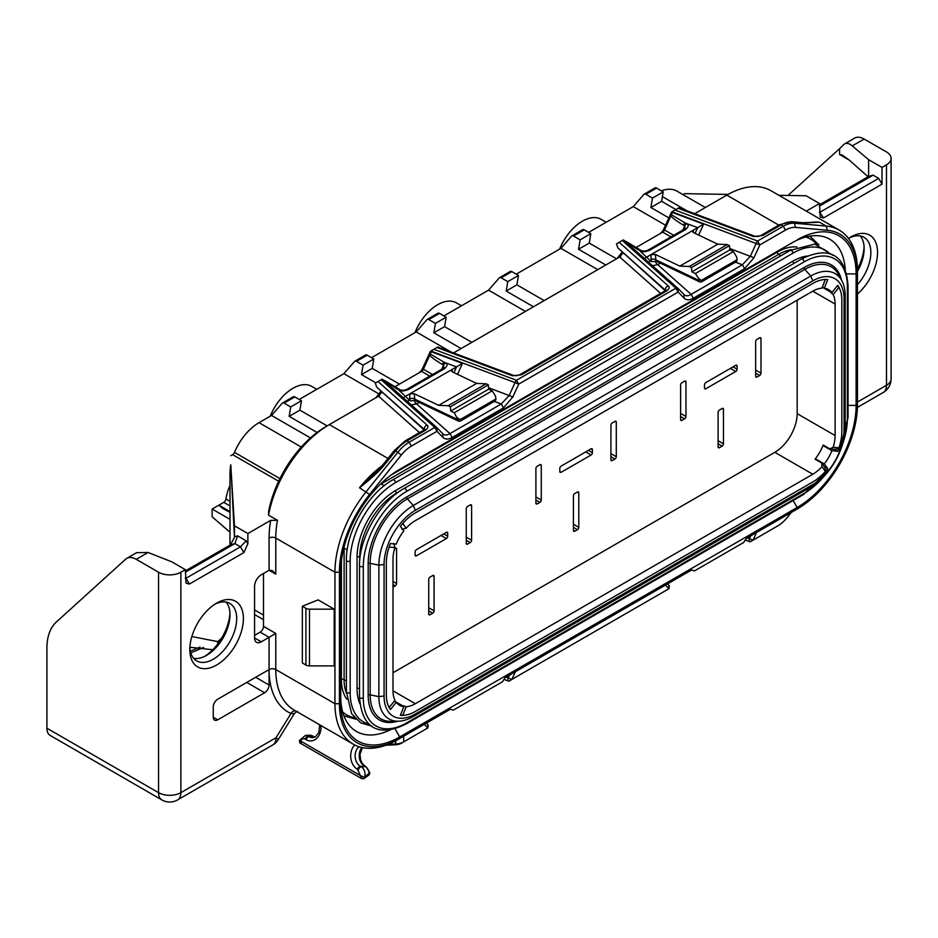 <?xml version="1.0" encoding="UTF-8"?>
<svg xmlns="http://www.w3.org/2000/svg" width="938" height="938" viewBox="0 0 938 938"><rect width="100%" height="100%" fill="white"/><g stroke="black" fill="none" stroke-linecap="round" stroke-linejoin="round"><path stroke-width="1.41" d="M659.391 234.054A7.891 4.561 120 0 0 663.916 228.755L671.514 212.105L678.139 208.283L753.519 236.54L762.641 235.555L781.026 224.932A31.575 18.232 -60 0 1 792.2 221.943L803.491 222.951L819.484 222.2A88.418 51.051 120 0 0 807.981 222.869M617.087 258.489L622.023 252.228M418.242 373.289A7.891 4.561 120 0 0 422.757 367.989L430.354 351.34L436.979 347.506L512.359 375.775L521.481 374.79L666.449 291.097C669.357 288.798 669.931 287.04 668.149 285.832L619.197 242.309L622.304 240.515L675.923 288.201A3.154 2.157 -48.4 0 1 678.022 288.412A3.154 2.157 -48.4 0 1 678.092 288.482L684.201 294.778M375.939 397.712L380.875 391.463M268.655 511.222A83.681 48.319 -60 0 1 326.014 426.532L329.367 424.597A88.418 51.051 120 0 0 268.549 515.15L268.655 511.222M254.561 635.378L260.143 632.153A4.737 2.732 120 0 0 263.496 626.361L263.496 573.505M275.772 574.138L275.772 538.049A4.737 2.732 0 0 0 269.077 538.049L269.077 570.281L275.772 574.138L272.419 570.609L269.077 570.281L261.256 574.783A9.474 5.464 120 0 0 254.561 586.391L254.561 637.957A9.474 5.464 120 0 0 256.52 642.295A9.474 5.464 120 0 0 261.256 641.827L275.772 633.443L275.772 669.544A4.737 2.732 0 0 0 269.077 669.544L269.077 637.312L260.143 632.153M269.077 538.049A93.155 53.783 -60 0 1 270.695 520.356L247.867 533.534L247.867 543.735L243.845 552.611L189.359 584.069L186.076 583.202L185.337 569.636L180.87 572.215A15.794 9.11 0 0 1 158.545 572.215L136.221 559.318A18.948 10.939 -120 0 0 126.747 558.38A18.948 10.939 -120 0 0 125.645 559.189L56.315 622.035A63.151 36.465 -120 0 0 46.9 648.275L46.9 728.205L158.545 792.657A15.794 9.11 0 0 0 180.87 792.657L180.87 572.215M217.722 719.821L213.254 717.242A6.32 3.646 -60 0 0 214.556 720.138A6.32 3.646 -60 0 0 217.722 719.821L264.61 692.748A6.32 3.646 -60 0 0 269.077 685.01L269.077 671.092L267.729 670.318L269.077 670.963A93.155 53.783 -60 0 1 269.077 669.544M213.254 717.242L213.254 706.924A6.32 3.646 -60 0 1 217.722 699.197L267.74 670.318L269.077 671.092A93.155 53.783 -60 0 0 290.991 713.537L276.03 737.725L180.87 792.657A15.794 9.11 -120 0 1 177.61 799.891A15.794 15.794 0 0 1 161.817 799.891A15.794 9.11 -60 0 1 158.545 792.657L158.545 572.215M189.804 649.565A37.895 21.879 -60 0 1 216.608 603.146A37.895 21.879 -60 0 1 243.399 618.623A37.895 21.879 -60 0 1 216.608 665.03A37.895 21.879 -60 0 1 189.804 649.565L189.804 649.565M214.872 604.213A33.158 19.147 -60 0 1 229.833 603.439A33.158 19.147 -60 0 1 236.693 618.623A33.158 19.147 -60 0 1 222.224 651.992A33.158 19.147 -60 0 1 196.675 660.868A33.158 19.147 -60 0 1 189.863 647.537M193.662 658.347A33.158 19.147 120 0 0 206.548 655.357A33.158 19.147 120 0 0 229.998 614.753L229.998 614.753A33.158 19.147 120 0 0 226.14 602.102M204.93 656.237A37.895 21.879 120 0 0 229.939 612.913M185.337 570.925L230.443 544.884L234.453 537.439L234.465 525.796L247.867 533.534M230.947 467.968C230.865 466.292 230.818 466.397 230.818 468.285C230.818 466.397 230.865 466.292 230.947 467.968L234.453 537.439M161.817 799.891L50.171 735.427A15.794 9.11 -60 0 1 46.9 728.205M200.04 647.044L190.367 651.242M190.813 652.954L203.569 647.419M229.998 545.142L229.998 472.94A41.049 23.696 -60 0 1 230.783 464.756L234.465 525.796M683.028 194.635L684.728 193.65L728.099 194.412M661.36 190.86A41.049 23.696 -60 0 1 677.013 191.164L705.353 207.521M588.607 232.389L633.267 206.606L643.984 194.342A3.154 1.817 -120 0 1 644.265 194.119A3.154 1.817 -120 0 1 645.836 194.272L652.461 198.094L663.189 191.903L661.607 201.307L675.911 209.573M516.263 274.154L560.912 248.371L571.641 236.106A3.154 1.817 -120 0 1 571.922 235.884A3.154 1.817 -120 0 1 573.493 236.036L580.118 239.858L590.834 233.679L589.263 243.083L616.512 258.818M443.909 315.918L488.569 290.135L499.297 277.883A3.154 1.817 -120 0 1 499.567 277.648A3.154 1.817 -120 0 1 501.15 277.812L507.775 281.635L518.491 275.444L516.92 284.847L544.169 300.582M371.565 357.695L416.226 331.911L426.954 319.647A3.154 1.817 -120 0 1 427.224 319.424A3.154 1.817 -120 0 1 428.807 319.577L435.431 323.399L446.148 317.208L444.565 326.612L471.826 342.347M299.222 399.459L343.883 373.676L354.599 361.411A3.154 1.817 -120 0 1 354.881 361.189A3.154 1.817 -120 0 1 356.452 361.341L363.076 365.175L373.793 358.984L372.222 368.388L399.482 384.123M230.783 455.727L232.636 454.66A3.154 1.817 120 0 0 234.512 452.386A41.049 23.696 -60 0 1 259.029 422.663L271.528 415.452L282.256 403.188A3.154 1.817 -120 0 1 282.526 402.953A3.154 1.817 -120 0 1 284.108 403.117L290.733 406.94L301.45 400.749L299.879 410.152L327.174 425.911M812.789 474.241L415.335 703.711A31.575 18.232 -60 0 1 406.154 706.724L402.789 715.389A41.049 23.696 120 0 0 415.335 711.438L812.789 481.968A41.049 23.696 120 0 0 825.323 471.451L821.969 466.667A31.575 18.232 -60 0 1 812.789 474.241L774.835 452.315L392.999 672.769M797.159 300.195L797.159 413.646A31.575 18.232 120 0 1 774.835 452.315M394.675 548.554L395.238 548.238A1.899 1.09 -60 0 1 396.176 548.132A1.899 1.09 -60 0 1 396.575 549L396.575 583.553A1.899 1.09 -60 0 1 395.238 585.875L392.999 587.165M447.707 533.147L447.707 536.243A1.899 1.09 -60 0 1 446.371 538.564L416.449 555.835A1.899 1.09 -60 0 1 415.499 555.929A1.899 1.09 -60 0 1 415.112 555.062L415.112 551.966A1.899 1.09 -60 0 1 416.449 549.645L446.371 532.374A1.899 1.09 -60 0 1 447.32 532.28A1.899 1.09 -60 0 1 447.707 533.147L446.371 532.374M467.581 506.461L470.255 504.914A1.899 1.09 -60 0 1 471.204 504.82A1.899 1.09 -60 0 1 471.603 505.688L471.603 540.241A1.899 1.09 -60 0 1 470.255 542.563L467.581 544.11A1.899 1.09 -60 0 1 466.632 544.204A1.899 1.09 -60 0 1 466.245 543.337L466.245 508.783A1.899 1.09 -60 0 1 467.581 506.461M430.073 577.105L432.746 575.557A1.899 1.09 -60 0 1 433.696 575.463A1.899 1.09 -60 0 1 434.083 576.331L434.083 610.884A1.899 1.09 -60 0 1 432.746 613.206L430.073 614.753A1.899 1.09 -60 0 1 429.123 614.847A1.899 1.09 -60 0 1 428.725 613.98L428.725 579.426A1.899 1.09 -60 0 1 430.073 577.105M539.925 502.334L537.251 503.882A1.899 1.09 -60 0 1 536.302 503.976A1.899 1.09 -60 0 1 535.903 503.108L535.903 468.566A1.899 1.09 -60 0 1 537.251 466.245L539.925 464.697A1.899 1.09 -60 0 1 540.874 464.603A1.899 1.09 -60 0 1 541.273 465.471L541.273 500.013A1.899 1.09 -60 0 1 539.925 502.334L535.903 500.013M592.406 449.607L592.406 452.702A1.899 1.09 -60 0 1 591.057 455.024L561.135 472.295A1.899 1.09 -60 0 1 560.197 472.389A1.899 1.09 -60 0 1 559.798 471.533L559.798 468.437A1.899 1.09 -60 0 1 561.135 466.116L591.057 448.833A1.899 1.09 -60 0 1 592.007 448.739A1.899 1.09 -60 0 1 592.406 449.607L591.057 448.833M574.76 493.576L577.445 492.028A1.899 1.09 -60 0 1 578.383 491.934A1.899 1.09 -60 0 1 578.781 492.802L578.781 527.344A1.899 1.09 -60 0 1 577.445 529.665L574.76 531.213A1.899 1.09 -60 0 1 573.81 531.307A1.899 1.09 -60 0 1 573.423 530.439L573.423 495.897A1.899 1.09 -60 0 1 574.76 493.576M612.28 422.921L614.953 421.373A1.899 1.09 -60 0 1 615.903 421.279A1.899 1.09 -60 0 1 616.289 422.147L616.289 456.7A1.899 1.09 -60 0 1 614.953 459.022L612.28 460.57A1.899 1.09 -60 0 1 611.33 460.664A1.899 1.09 -60 0 1 610.931 459.796L610.931 425.242A1.899 1.09 -60 0 1 612.28 422.921M684.623 418.805L681.938 420.353A1.899 1.09 -60 0 1 680.988 420.447A1.899 1.09 -60 0 1 680.601 419.579L680.601 385.026A1.899 1.09 -60 0 1 681.938 382.704L684.623 381.156A1.899 1.09 -60 0 1 685.572 381.063A1.899 1.09 -60 0 1 685.959 381.93L685.959 416.484A1.899 1.09 -60 0 1 684.623 418.805L680.601 416.484M737.092 366.078L737.092 369.173A1.899 1.09 -60 0 1 735.755 371.483L705.833 388.766A1.899 1.09 -60 0 1 704.884 388.86A1.899 1.09 -60 0 1 704.497 387.992L704.497 384.897A1.899 1.09 -60 0 1 705.833 382.575L735.755 365.304A1.899 1.09 -60 0 1 736.705 365.21A1.899 1.09 -60 0 1 737.092 366.078L735.755 365.304M756.966 339.392L759.651 337.844A1.899 1.09 -60 0 1 760.589 337.75A1.899 1.09 -60 0 1 760.988 338.618L760.988 373.16A1.899 1.09 -60 0 1 759.651 375.481L756.966 377.029A1.899 1.09 -60 0 1 756.016 377.123A1.899 1.09 -60 0 1 755.629 376.255L755.629 341.713A1.899 1.09 -60 0 1 756.966 339.392M719.458 410.035L722.131 408.487A1.899 1.09 -60 0 1 723.081 408.393A1.899 1.09 -60 0 1 723.468 409.261L723.468 443.815A1.899 1.09 -60 0 1 722.131 446.136L719.458 447.684A1.899 1.09 -60 0 1 718.508 447.778A1.899 1.09 -60 0 1 718.109 446.91L718.109 412.357A1.899 1.09 -60 0 1 719.458 410.035M229.998 532.245L212.14 516.779L212.14 509.041L223.76 502.334A3.154 1.817 120 0 0 225.952 498.993A37.579 21.691 -60 0 1 229.998 485.415M559.623 249.121A37.579 21.691 -60 0 1 601.141 219.34L606.171 222.247M414.924 332.662A37.579 21.691 -60 0 1 456.454 302.868L461.484 305.776M270.238 416.202A37.579 21.691 -60 0 1 311.756 386.409L316.786 389.317M212.14 509.041L229.998 519.359M229.998 511.62L218.835 505.172L223.138 508.724L229.998 512.347M230.971 468.379L230.783 464.756M268.549 515.15L277.484 520.297L270.695 520.356M778.915 195.303L806.094 195.772L819.484 203.511L806.305 211.12M387.969 458.436L329.367 424.597L326.014 426.532M381.543 392.94L381.274 391.978L379.374 395.719L329.367 424.597M424.117 429.909L376.724 387.16L375.329 383.103L381.145 379.749L434.775 427.423A3.154 2.157 -48.4 0 1 436.874 427.646A3.154 2.157 -48.4 0 1 436.944 427.716L443.041 434.013M382.212 379.128L381.145 379.749M385.284 380.969L384.381 380.488L385.284 380.969M382.821 379.62L397.372 389.27A3.154 1.817 -60 0 1 398.943 389.118A3.154 1.817 -60 0 1 399.178 389.305M394.898 386.761L421.572 371.366A3.154 1.817 120 0 0 423.378 369.244L429.745 355.303C431.855 357.671 436.041 360.708 442.314 364.401L443.592 365.14L443.873 367.696L442.806 368.611L407.033 389.258C404.548 390.372 402.273 390.571 400.233 389.856L385.002 380.758M442.865 437.366C445.187 439.559 448.305 439.594 452.222 437.46L503.483 407.866L512.84 396.973L518.702 384.134L678.162 292.07L684.025 298.132L683.954 294.555C685.737 296.244 688.129 296.185 691.142 294.368L742.404 264.774L750.353 256.226L756.216 243.388A3.154 1.407 -69.4 0 1 757.623 241.031L783.265 226.222A31.575 18.232 -60 0 1 794.427 223.232L826.19 226.07A88.418 51.051 -60 0 1 839.135 230.068A88.418 51.051 -60 0 1 857.449 270.543L857.449 404.618A85.264 49.222 -60 0 1 797.159 509.041L746.355 538.377L743.564 542.563L694.448 570.925L691.658 569.952L505.207 677.599L502.416 681.797L453.289 710.148L450.498 709.187L399.705 738.511A85.264 49.222 -60 0 1 339.415 703.711L339.415 572.215A85.264 49.222 -60 0 1 369.56 494.514L401.312 455.012A28.421 16.403 -60 0 1 411.36 446.101L437.002 431.292L442.865 437.366L442.806 433.79C444.589 435.478 446.98 435.408 449.982 433.602L501.255 403.997L509.193 395.461L515.056 382.61L431.421 351.258L431.715 350.554M431.421 351.258L429.745 355.303M437.671 347.119L436.979 347.506L437.671 347.119M622.691 253.706L622.433 252.756L620.534 256.496L453.523 352.923M665.265 290.686L617.884 247.937L616.489 243.88L619.197 242.309M623.371 239.905L622.304 240.515M626.443 241.746L625.529 241.265L626.443 241.746M623.969 240.398L638.52 250.047A3.154 1.817 -60 0 1 640.091 249.883M636.058 247.526L662.72 232.132A3.154 1.817 120 0 0 664.538 230.009L663.916 228.755M684.025 298.132C686.335 300.324 689.453 300.359 693.37 298.237L744.643 268.631L753.988 257.739L759.85 244.9L672.569 212.023L672.874 211.32M672.569 212.023L664.538 230.009L673.695 235.297M678.819 207.884L678.139 208.283L678.819 207.884M839.135 230.068L771.036 190.754A88.418 51.051 120 0 0 726.821 195.127L694.671 213.688M819.484 204.801L868.611 176.438L868.611 159.683L882.013 167.41L886.48 164.83A15.794 9.11 0 0 0 891.1 158.393A15.794 9.11 0 0 0 886.48 151.944L864.144 139.047A18.948 10.939 -120 0 0 854.67 138.109L844.786 143.819M882.013 167.41L882.013 184.176L823.505 217.944L820.222 217.077L819.484 203.511M848.468 238.451A37.895 21.879 -60 0 1 850.754 237.033A37.895 21.879 -60 0 1 877.546 252.498A37.895 21.879 -60 0 1 857.449 294.063M849.019 238.088A33.158 19.147 -60 0 1 863.98 237.326A33.158 19.147 -60 0 1 870.851 252.498A33.158 19.147 -60 0 1 857.449 284.695M857.449 271.445A33.158 19.147 120 0 0 864.144 248.629L864.144 248.629A33.158 19.147 120 0 0 860.287 235.977M857.438 269.112A37.895 21.879 120 0 0 864.086 246.788M787.967 195.456L839.58 148.661L839.58 154.524L842.418 155.087L849.265 160.105L868.084 176.743M886.48 164.83L886.48 385.284A15.794 9.11 60 0 1 883.209 392.518A15.794 15.794 0 0 0 891.1 378.835A15.794 9.11 0 0 1 886.48 385.284L857.449 402.039L857.449 404.618M797.159 509.041L794.932 510.331L797.159 509.041M675.043 210.065L757.623 241.031L759.85 244.9L785.493 230.091A28.421 16.403 -60 0 1 795.541 227.406L827.304 230.244A85.264 49.222 -60 0 1 857.449 273.122M797.159 239.858A83.365 48.131 -60 0 1 856.113 273.896L856.113 405.392A83.365 48.131 -60 0 1 797.159 507.493L399.705 736.963A83.365 48.131 -60 0 1 340.752 702.937L340.752 571.441A83.365 48.131 -60 0 1 399.705 469.34A83.365 48.131 -60 0 1 399.705 469.328L791.801 242.954A75.79 43.758 -60 0 1 829.696 239.202A75.79 43.758 -60 0 1 845.255 269.534M295.716 710.969A4.737 3.858 -65.4 0 0 290.991 713.537L294.333 713.654L278.293 739.578A15.794 0.68 -148.3 0 0 276.03 737.725A15.794 9.11 -120 0 1 272.759 744.948L177.61 799.891M436.944 427.716L437.002 431.292L434.775 427.423L409.132 442.232A31.575 18.232 -60 0 0 397.97 452.128L366.207 491.641A88.418 51.051 -60 0 0 334.948 572.215L334.948 703.711A88.418 51.051 120 0 0 353.263 744.186A88.418 51.051 120 0 0 397.466 739.801L399.705 738.511M302.341 606.241L302.341 662.967L305.917 665.03A5.053 2.92 0 0 0 309.493 665.886L334.198 665.886L334.198 609.161L318.111 599.874L302.341 606.241L305.917 608.305A5.053 2.92 0 0 0 309.493 609.161L334.198 609.161M660.352 263.156L657.737 264.668L691.142 294.368L693.37 298.237M735.533 262.194L742.404 264.774L744.643 268.631M729.694 248.488L753.988 257.739M695.398 273.533L733.364 251.619L736.647 256.918L737.08 259.744A1.583 0.985 115.5 0 1 737.08 259.873A1.583 0.985 115.5 0 1 736.271 261.573A1.583 0.985 115.5 0 1 736.06 261.725L702.574 281.06A1.583 0.985 115.5 0 1 701.354 280.368L698.845 278.738L695.398 273.533L691.845 271.832L691.529 267.541L689.301 266.486L679.827 266.111L655.369 254.468L650.902 254.69L651.335 261.608L646.528 257.211L697.696 227.664L695.105 233.398M644.289 258.454L646.528 257.211L639.81 250.786A3.154 1.817 -60 0 1 641.358 250.61L640.103 249.883A3.154 1.817 -60 0 1 640.337 250.071M671.432 214.755L686.569 223.783C689.031 224.803 688.68 226.715 685.537 229.54L649.764 250.188A3.154 1.817 -120 0 0 648.181 250.036C645.696 251.138 643.433 251.337 641.381 250.622M649.764 250.188C645.133 252.029 641.815 252.228 639.81 250.786M693.323 232.542L692.408 231.416L693.323 230.197L693.323 232.542L717.793 244.197L679.827 266.111M650.902 259.638A3.154 1.817 180 0 1 655.369 259.638L699.127 280.485L699.994 282.045L701.554 281.869L735.791 261.937M737.08 259.873L736.647 256.918M701.354 280.368L737.08 259.744M699.127 280.485L698.845 278.738M655.369 254.468L655.955 261.069L700.006 282.045M656.19 261.174L655.58 261.526A3.154 1.817 -120 0 0 657.737 264.668L652.449 265.677M651.335 261.608L655.58 261.526M678.092 288.482L678.162 292.07L675.923 288.201L516.463 380.265L518.702 384.134L515.056 382.61A3.154 1.407 -69.4 0 1 516.463 380.265L433.884 349.299M437.835 347.037L513.473 375.399A3.154 1.407 110.6 0 0 512.359 375.775M665.71 290.311A3.154 2.157 -48.4 0 1 668.149 285.832M513.473 375.399C515.372 375.986 517.518 375.728 519.898 374.637L664.866 290.932A3.154 1.817 60 0 1 666.449 291.097M369.56 494.514L359.512 487.772C370.92 478.849 379.233 471.216 384.439 464.896A3.154 0.668 38.8 0 0 383.103 464.498L394.382 450.451L405.322 440.79L423.718 430.167A3.154 1.817 60 0 1 425.289 430.319C428.209 428.033 428.772 426.274 427.001 425.055L378.049 381.543M424.551 429.545A3.154 2.157 -48.4 0 1 427.001 425.055M403.129 397.677L456.548 366.899L453.945 372.621M430.284 353.989L445.409 363.018C447.872 364.026 447.532 365.949 444.378 368.763L408.605 389.422A3.154 1.817 -120 0 0 407.033 389.258M408.605 389.422C403.985 391.263 400.667 391.463 398.65 390.009A3.154 1.817 -60 0 1 400.209 389.845M452.175 371.776L451.248 370.639L452.175 369.42L452.175 371.776L476.633 383.431L438.679 405.345L414.209 393.69L414.866 400.022M415.03 400.409L410.176 400.843L409.754 398.873L409.754 393.913L414.209 393.69M410.176 400.843L398.65 390.009M442.314 364.401A3.154 1.817 120 0 1 444.131 362.279L456.548 366.899L462.504 363.405L457.51 374.321M488.546 387.711L512.84 396.973M494.373 401.417L501.255 403.997L503.483 407.866M419.192 402.39L416.578 403.903L411.29 404.911M414.42 400.761A3.154 1.817 -120 0 0 416.578 403.903L449.982 433.602L452.222 437.46M381.989 465.834A88.418 51.051 120 0 0 359.512 487.772L374.426 473.573M409.754 398.873A3.154 1.817 180 0 1 414.209 398.873L457.967 419.708L454.25 412.755L450.686 411.067L450.369 406.775L448.153 405.72L438.679 405.345M460.195 419.591L495.921 398.967A1.583 0.985 115.5 0 1 495.932 399.107A1.583 0.985 115.5 0 1 495.123 400.807A1.583 0.985 115.5 0 1 494.912 400.96L461.414 420.294A1.583 0.985 115.5 0 1 460.195 419.591L457.685 417.973M457.967 419.708L458.846 421.268L460.394 421.103L494.631 401.171M454.25 412.755L492.204 390.841L495.499 396.141L495.932 399.107M495.499 396.141L495.921 398.967M492.204 390.841L488.651 389.153L488.335 384.861L486.107 383.794L476.633 383.431M488.651 389.153L450.686 411.067M488.335 384.861L450.369 406.775M486.107 383.794L448.153 405.72M444.378 368.763A3.154 1.817 -120 0 0 442.806 368.611M519.898 374.637A3.154 1.817 60 0 1 521.481 374.79M678.995 207.802L754.621 236.165A3.154 1.407 110.6 0 0 754.621 236.165C756.52 236.751 758.666 236.493 761.058 235.403L779.455 224.78L791.355 221.673L802.658 222.693A3.154 2.486 95.1 0 1 803.491 222.951M802.658 222.693L819.484 222.2L826.19 226.07L827.304 230.244M754.621 236.165A3.154 1.407 110.6 0 0 753.519 236.54M761.058 235.403A3.154 1.817 60 0 1 762.641 235.555M670.893 216.08C672.745 218.249 676.931 221.286 683.462 225.167A3.154 1.817 120 0 1 685.279 223.045L697.696 227.664L703.652 224.17L698.669 235.086M683.462 225.167L684.752 225.917L685.033 228.473L683.954 229.376L648.181 250.036M685.537 229.54A3.154 1.817 -120 0 0 683.954 229.376M689.301 266.486L727.267 244.572L717.793 244.197M733.364 251.619L729.799 249.918L729.494 245.627L727.267 244.572M691.845 271.832L729.799 249.918M691.529 267.541L729.494 245.627M424.246 724.347L427.763 727.982L403.657 741.899A12.628 7.293 180 0 1 395.824 744.01L388.144 744.385M756.544 532.491L753.026 540.194L777.461 526.089A28.421 16.403 120 0 0 787.51 517.178L791.355 512.394M665.394 585.113L668.911 588.759L511.867 679.429L515.384 671.725M427.693 724.406A3.154 2.157 -48.4 0 1 428.115 726.282L427.763 727.982L427.693 724.406L426.427 723.092M427.763 727.982L426.157 728.967A3.154 2.157 -48.4 0 1 425.524 729.272M385.811 745.264L395.555 744.772A9.474 5.464 180 0 0 401.429 743.189L403.657 741.899L403.657 736.224M389.282 745.089L389.551 744.326M364.741 777.274L369.748 772.513L366.031 766.709A3.154 1.817 120 0 0 365.351 766.569A7.891 6.015 86.4 0 1 369.056 772.982A2.521 1.747 47.1 0 1 368.857 775.093L364.214 778.423L364.554 777.356A7.891 6.015 -93.6 0 0 361.271 766.827L360.38 766.311A11.057 8.43 86.4 0 1 355.162 756.86A11.057 8.43 86.4 0 1 359.008 746.73M305.366 735.462L309.446 735.204A7.891 6.015 86.4 0 1 312.213 735.884L308.133 736.142A7.891 6.015 -93.6 0 0 305.366 735.462L299.515 740.399C299.632 742.603 300.019 743.611 300.676 743.4L361.353 778.434L362.056 778.587L360.45 775.574L364.554 777.356A2.521 1.923 -93.6 0 1 362.959 778.81L364.214 778.423M369.654 772.713A2.521 2.04 15.2 0 1 369.22 774.507M300.242 740.223L301.321 743.529M506.074 677.107L511.867 679.429L509.639 680.718A3.154 1.407 -69.4 0 1 509.311 680.965A3.154 1.407 -69.4 0 1 508.525 681.094A3.154 1.407 -69.4 0 1 508.232 677.916L509.498 675.125M668.853 585.171A3.154 2.157 -48.4 0 1 669.263 587.047L668.911 588.759L668.853 585.171L667.575 583.858M668.911 588.759L667.305 589.744A3.154 2.157 -48.4 0 1 666.684 590.049M747.223 537.873L749.38 538.682C748.77 541.414 749.239 542.352 750.787 541.484L753.026 540.194L749.38 538.682L750.658 535.891M745.159 540.171L750.47 541.73M753.026 540.194L750.787 541.484M219.187 641.955L217.722 641.44L220.7 639.693M185.337 569.636L171.947 561.897L148.075 552.47L136.596 552.693M185.337 572.215L234.91 543.594L237.595 535.856L234.465 536.759M189.359 584.069L186.005 578.265L240.491 546.819L246.178 540.816L247.867 543.735M185.337 577.878L186.005 578.265L185.337 578.617M212.762 649.741L189.875 647.243M221.485 638.415L217.722 641.592L191.844 636.539M654.701 188.151A3.154 1.817 60 0 1 654.982 187.928A3.154 1.817 60 0 1 656.565 188.081L663.189 191.903M668.876 217.886L650.89 207.497L652.461 198.094M665.523 225.226L633.267 206.606M292.973 396.997A3.154 1.817 60 0 1 293.254 396.774A3.154 1.817 60 0 1 294.825 396.926L301.45 400.749M317.091 432.465L289.162 416.343L290.733 406.94M310.455 437.917L271.528 415.452M289.162 416.343L299.879 410.152M340.752 702.937L340.752 696.746L340.752 702.937M390.489 729.752A75.79 43.758 -60 0 1 356.452 731.441A75.79 43.758 -60 0 1 340.752 696.746M375.81 382.833L361.505 374.579L363.076 365.175M379.468 394.23L343.883 373.676M365.316 355.232A3.154 1.817 60 0 1 365.597 354.998A3.154 1.817 60 0 1 367.168 355.162L373.793 358.984M361.505 374.579L372.222 368.388M597.764 269.64L560.912 248.371M525.409 311.416L488.569 290.135M450.92 351.938L416.226 331.911M868.611 176.438L873.079 175.148L819.484 206.09M873.079 175.148L878.66 178.372L882.013 184.176M839.58 148.661L843.696 144.616C845.912 142.588 848.784 143.022 852.279 145.894L868.611 159.683M844.587 143.936L843.696 144.616M878.66 178.372L819.484 212.492M833.143 294.614A31.575 18.232 -60 0 1 835.113 304.064L835.113 435.56A31.575 18.232 -60 0 1 833.143 447.297L838.971 447.813A41.049 23.696 120 0 0 841.82 431.691L841.82 300.195A41.049 23.696 120 0 0 838.971 287.368L833.143 294.614L829.895 291.612L823.201 287.743A31.575 18.232 120 0 0 823.001 287.474L831.924 292.621L837.669 285.328A41.049 23.696 -60 0 1 841.82 300.195L841.82 431.691A41.049 23.696 -60 0 1 837.669 451.354L831.924 450.686A31.575 18.232 -60 0 1 824.291 463.911L827.738 468.554A41.049 23.696 -60 0 1 812.789 481.968L415.335 711.438A41.049 23.696 -60 0 1 400.385 715.284L403.832 706.666A31.575 18.232 -60 0 1 399.541 705.27A31.575 18.232 -60 0 1 396.188 702.257L390.454 709.55A41.049 23.696 -60 0 1 386.304 694.683A41.049 23.696 120 0 0 389.153 707.51L394.968 700.276A31.575 18.232 -60 0 1 392.999 690.814L392.999 559.318A31.575 18.232 -60 0 1 394.968 547.581L389.153 547.065A41.049 23.696 120 0 0 386.304 563.187L386.304 694.683L386.304 563.187A41.049 23.696 -60 0 1 390.454 543.524L396.188 544.192A31.575 18.232 -60 0 1 403.832 530.967L400.385 526.324A41.049 23.696 -60 0 1 415.335 512.91A41.049 23.696 120 0 0 402.789 523.439L406.154 528.211L401.933 529.255M406.154 528.211A31.575 18.232 -60 0 1 415.335 520.649L812.789 291.167A31.575 18.232 -60 0 1 821.969 288.154L825.323 279.489A41.049 23.696 120 0 0 812.789 283.44L415.335 512.91L812.789 283.44A41.049 23.696 -60 0 1 827.738 279.594L824.291 288.212A31.575 18.232 -60 0 1 828.582 289.608A31.575 18.232 -60 0 1 831.924 292.621M393.761 543.407L394.968 547.581M394.898 701.507A31.575 18.232 120 0 0 395.238 701.542L401.933 705.411L406.154 706.724M402.789 715.389L400.608 714.721M821.969 466.667L821.723 463.044L815.016 459.174A31.575 18.232 120 0 0 823.201 445.022L829.895 448.892L833.143 447.297M838.971 447.813L835.699 449.408L829.895 448.892M821.723 463.044L825.065 467.816L825.323 471.451M837.294 285.809L838.971 287.368M582.357 229.927A3.154 1.817 60 0 1 582.639 229.693A3.154 1.817 60 0 1 584.21 229.845L590.834 233.679M605.796 264.997L578.547 249.262L580.118 239.858M578.547 249.262L589.263 243.083M510.014 271.692A3.154 1.817 60 0 1 510.284 271.457A3.154 1.817 60 0 1 511.867 271.621L518.491 275.444M533.452 306.773L506.203 291.038L507.775 281.635M506.203 291.038L516.92 284.847M437.671 313.456A3.154 1.817 60 0 1 437.94 313.233A3.154 1.817 60 0 1 439.523 313.386L446.148 317.208M461.109 348.537L433.848 332.802L435.431 323.399M433.848 332.802L444.565 326.612M650.89 207.497L661.607 201.307M398.451 721.216L391.322 721.392A52.645 30.403 -60 0 1 370.158 694.835L370.158 563.339A52.645 30.403 -60 0 1 407.397 498.852L413.306 505.488L810.772 276.018A48.706 28.128 -60 0 1 841.843 280.685A48.706 28.128 -60 0 1 845.208 295.904L845.208 427.4A48.706 28.128 -60 0 1 810.772 487.057L413.306 716.526A48.706 28.128 -60 0 1 398.451 721.216A48.706 28.128 -60 0 1 378.87 696.641L378.87 565.145A48.706 28.128 -60 0 1 413.306 505.488L415.335 510.331L812.789 280.861A44.215 25.525 -60 0 1 844.048 298.905L844.048 430.401A44.215 25.525 -60 0 1 812.789 484.547L415.335 714.017A44.215 25.525 -60 0 1 384.064 695.973L384.064 564.477A44.215 25.525 -60 0 1 415.335 510.331M827.738 468.554L824.127 466.467M837.669 451.354L834.058 449.267M824.338 445.679L823.001 445.527A31.575 18.232 -60 0 1 815.357 458.752L816.166 459.831M403.832 706.666L394.277 701.143M824.291 288.212L822.368 287.11M831.924 450.686L823.001 445.527M824.291 463.911L815.357 458.752M415.335 703.711L392.999 690.814M415.112 555.062L416.449 555.835M441.012 535.469L446.371 538.564M443.686 533.921L447.707 536.243M396.575 549L395.238 548.238M392.999 581.49L396.575 583.553M392.999 584.585L395.238 585.875M428.725 613.98L430.073 614.753M428.725 610.884L432.746 613.206M428.725 607.789L434.083 610.884M432.746 575.557L434.083 576.331M466.245 543.337L467.581 544.11M466.245 540.241L470.255 542.563M466.245 537.146L471.603 540.241M470.255 504.914L471.603 505.688M559.798 471.533L561.135 472.295M585.699 451.928L591.057 455.024M588.384 450.381L592.406 452.702M573.423 530.439L574.76 531.213M573.423 527.344L577.445 529.665M573.423 524.26L578.781 527.344M577.445 492.028L578.781 492.802M610.931 459.796L612.28 460.57M610.931 456.7L614.953 459.022M610.931 453.605L616.289 456.7M614.953 421.373L616.289 422.147M541.273 465.471L539.925 464.697M535.903 496.929L541.273 500.013M535.903 503.108L537.251 503.882M704.497 387.992L705.833 388.766M730.397 368.399L735.755 371.483M733.07 366.852L737.092 369.173M718.109 446.91L719.458 447.684M718.109 443.815L722.131 446.136M718.109 440.719L723.468 443.815M722.131 408.487L723.468 409.261M755.629 376.255L756.966 377.029M755.629 373.16L759.651 375.481M755.629 370.064L760.988 373.16M759.651 337.844L760.988 338.618M685.959 381.93L684.623 381.156M680.601 413.388L685.959 416.484M680.601 419.579L681.938 420.353M231.252 473.667L229.998 472.94M263.496 615.058L254.561 609.899M301.286 447.063L259.029 422.663M234.512 452.386L279.934 478.603M232.636 454.66L278.656 481.241M378.542 396.199L379.374 395.719L378.542 396.199L419.485 432.606M432.547 374.532L423.378 369.244L422.757 367.989M619.701 256.977L620.534 256.496L619.701 256.977L660.645 293.371M778.821 225.143L726.821 195.127M839.58 154.524L849.265 160.105M353.263 744.186L294.086 710.019A88.418 51.051 -60 0 1 275.772 669.544L334.948 703.711L339.415 703.711M263.496 626.361L275.772 633.443M339.415 572.215L334.948 572.215L275.772 538.049A88.418 51.051 -60 0 1 277.484 520.297M261.256 641.827L254.561 637.957M421.572 371.366L429.792 376.115M662.72 232.132L670.951 236.892M716.022 243.352L718.32 244.22M649.893 260.741A3.154 2.544 -44 0 0 649.248 262.839M736.06 261.725L735.052 262.534M702.574 281.06L701.554 281.869M655.451 261.596A3.154 1.817 60 0 1 655.768 260.999M623.782 240.198L677.951 288.353M665.628 290.393L617.884 247.937M405.322 440.79A3.154 1.817 60 0 1 406.893 440.942L425.289 430.319M424.48 429.616L376.724 387.16M411.36 446.101L409.132 442.232L406.893 440.942A31.575 18.232 -60 0 0 395.73 450.838L401.312 455.012M382.622 379.421L436.791 427.576M474.863 382.587L477.172 383.443M431.222 351.68L462.504 363.405M408.734 399.975A3.154 2.544 -44 0 0 408.1 402.062M384.439 464.896L395.73 450.838A3.154 0.668 38.8 0 0 394.382 450.451M414.291 400.831A3.154 1.817 60 0 1 414.619 400.221M461.414 420.294L460.394 421.103M494.912 400.96L493.892 401.769M445.409 363.018A3.154 1.817 120 0 0 443.592 365.14L441.728 369.232M791.355 221.673A3.154 2.486 95.1 0 1 792.2 221.943L794.427 223.232L795.541 227.406M779.455 224.78A3.154 1.817 60 0 1 781.026 224.932L783.265 226.222L785.493 230.091M672.382 212.445L703.652 224.17M686.569 223.783A3.154 1.817 120 0 0 684.752 225.917L682.887 229.998M305.917 665.03L305.917 608.305M309.493 665.886L309.493 609.161M395.824 740.727L395.555 744.772M309.446 735.204L313.773 736.541A3.154 1.817 120 0 0 313.104 736.4A11.057 8.43 -93.6 0 0 314.805 737.116M319.729 724.828L318.814 732.578L315.485 736.752L312.905 737.608A11.057 8.43 86.4 0 1 309.024 736.658L308.133 736.142A3.154 1.817 -60 0 0 305.178 739.156A4.737 3.611 -93.6 0 0 300.652 741.043L360.45 775.574L357.437 769.324A14.211 10.834 86.4 0 1 354.74 744.983M312.882 736.025A3.154 1.817 120 0 0 312.213 735.884L313.104 736.4L309.024 736.658A3.154 1.817 -60 0 0 306.081 739.672L305.178 739.156M320.937 725.52A14.211 10.834 86.4 0 1 306.081 739.672M357.437 769.324A3.154 1.817 -60 0 1 360.38 766.311L365.351 766.569L361.271 766.827A3.154 1.817 -60 0 0 358.328 769.828M361.974 747.539A11.057 8.43 -93.6 0 0 364.46 766.053A3.154 1.817 120 0 1 365.128 766.194L366.031 766.709M362.056 778.587A2.521 1.923 -93.6 0 0 362.959 778.81L361.353 778.434M219.023 642.19L217.722 641.44M148.075 552.47L136.221 559.318M230.443 544.884L234.91 543.594L240.491 546.819L243.845 552.611M246.178 540.816L237.595 535.856M217.722 641.592L217.722 643.984M264.61 692.748L246.741 682.43M269.077 685.01L255.675 677.283M263.496 619.678L254.561 614.519M294.825 396.926L284.108 403.117M856.113 273.896L846.639 273.896M856.113 405.392L848.046 405.392M797.159 507.493L793.126 500.517M399.705 736.963L394.968 728.767M367.168 355.162L356.452 361.341M686.979 210.804L662.392 196.605M864.144 139.047L852.279 145.894M823.505 217.944L819.484 211.765M835.113 304.064L812.789 291.167M835.113 435.56L797.159 413.646M225.952 498.993L229.998 501.326M229.998 505.934L223.76 502.334M584.21 229.845L573.493 236.036M511.867 271.621L501.15 277.812M439.523 313.386L428.807 319.577M656.565 188.081L645.836 194.272M805.824 237.021A66.317 38.282 -60 0 1 816.693 244.361M354.412 717.605A66.317 38.282 -60 0 1 342.616 711.86M390.841 475.226L777.285 252.111A54.31 31.364 -60 0 1 797.042 247.022M346.884 699.244A54.31 31.364 -60 0 1 341.42 679.604L341.42 560.818M346.415 693.147A52.422 30.262 -60 0 1 344.105 679.604L346.392 680.929M343.824 547.968A1.899 1.09 0 0 1 344.105 548.097L344.105 679.604A1.899 1.09 0 0 0 341.42 679.604M344.117 546.819A52.422 30.262 -60 0 0 344.105 548.097L347.177 549.879M380.066 484.559A52.422 30.262 -60 0 1 381.168 483.902L384.252 485.685M777.285 252.111A1.899 1.09 60 0 0 778.622 254.433L381.168 483.902A1.899 1.09 60 0 1 380.91 483.727M791.52 249.66A52.422 30.262 -60 0 0 778.622 254.433L780.92 255.757M832.956 255.359L814.817 244.079L790.253 250.376A2.216 1.278 60 0 1 791.953 250.962A2.216 1.278 60 0 1 792.915 253.19A64.042 36.981 -60 0 1 830.13 254.198M790.253 250.376L392.788 479.846A2.216 1.278 60 0 1 394.488 480.432A2.216 1.278 60 0 1 395.461 482.66L792.915 253.19M392.788 479.846C367.86 493.552 345.805 531.752 346.392 560.197A2.216 1.278 0 0 0 347.764 561.381A2.216 1.278 0 0 0 350.167 561.1A64.042 36.981 -60 0 1 395.461 482.66M346.392 560.197L346.392 691.693A2.216 1.278 0 0 0 347.764 692.877A2.216 1.278 0 0 0 350.167 692.596L350.167 561.1M369.654 724.324A64.042 36.981 -60 0 1 350.167 692.596M359.946 703.852A54.31 31.364 -60 0 1 357.05 688.621L357.05 557.125A54.31 31.364 -60 0 1 395.461 490.609L792.915 261.139A54.31 31.364 -60 0 1 807.548 256.027M359.535 688.527A1.899 1.09 0 0 0 357.05 688.621M359.735 560.49L359.735 557.125A1.899 1.09 0 0 0 357.05 557.125M397.126 493.107L396.797 492.931A52.422 30.262 -60 0 0 359.735 557.125L360.051 557.313M399.705 491.242L396.797 492.931A1.899 1.09 60 0 1 395.461 490.609M794.064 263.332A1.899 1.09 60 0 1 792.915 261.139M838.513 454.848L848.046 417.516A2.216 1.278 180 0 1 847.401 418.418A61.263 35.374 -60 0 1 842.664 443.897M823.775 476.598A61.263 35.374 -60 0 1 804.077 493.447L406.623 722.917A61.263 35.374 -60 0 1 363.299 697.907L363.299 566.411A61.263 35.374 -60 0 1 406.623 491.383L804.077 261.913A61.263 35.374 -60 0 1 847.401 286.922L847.401 418.418M831.185 467.534L803.62 494.455A2.216 1.278 -120 0 0 804.077 493.447M848.046 417.516L848.046 286.02A2.216 1.278 180 0 1 847.401 286.922M848.046 286.02C845.408 248.746 823.095 248.148 801.415 259.087A2.216 1.278 60 0 1 803.116 259.685A2.216 1.278 60 0 1 804.077 261.913M801.415 259.087L403.95 488.557A2.216 1.278 60 0 1 405.662 489.155A2.216 1.278 60 0 1 406.623 491.383M403.95 488.557C380.078 501.689 358.961 538.26 359.535 565.508A2.216 1.278 0 0 0 360.896 566.681A2.216 1.278 0 0 0 363.299 566.411M359.535 565.508L359.535 697.004A2.216 1.278 0 0 0 360.896 698.177A2.216 1.278 0 0 0 363.299 697.907M359.535 697.004C362.162 734.266 384.486 734.864 406.166 723.925A2.216 1.278 -120 0 0 406.623 722.917M397.653 721.24A54.369 31.388 -60 0 1 368.177 695.093L368.177 563.597A54.369 31.388 -60 0 1 406.623 497.011L804.077 267.541A54.369 31.388 -60 0 1 841.456 279.993M406.623 497.011A1.899 1.09 60 0 0 407.397 498.852L804.851 269.382A1.899 1.09 60 0 1 804.077 267.541M841.843 280.685L838.431 274.435A52.645 30.403 -60 0 0 804.851 269.382L810.772 276.018L812.789 280.861M368.177 695.093A1.899 1.09 0 0 1 370.158 694.835L378.87 696.641L384.064 695.973M384.064 564.477L378.87 565.145L370.158 563.339A1.899 1.09 0 0 0 368.177 563.597M413.306 716.526L415.335 714.017M810.772 487.057L812.789 484.547M845.208 427.4L844.048 430.401M845.208 295.904L844.048 298.905M297.803 711.731C297.569 711.145 296.408 711.778 294.333 713.654M640.103 249.883L626.162 241.523M736.271 261.573L735.474 262.241M623.711 240.128L678.022 288.412M664.866 290.932L665.933 290.03L666.062 290.78M423.718 430.167L424.785 429.264L424.914 430.003M382.563 379.362L436.874 427.646M383.091 464.498L374.332 473.667M495.123 400.807L494.314 401.464M414.807 400.291L458.846 421.268M313.773 736.541L314.91 737.069M362.385 747.621L359.993 754.363L360.684 760.179L362.584 763.884L365.128 766.194M369.748 772.513L368.869 775.081M504.011 679.405L508.525 681.094M509.311 680.965L511.867 679.429M136.831 552.552L126.747 558.38M272.759 744.948A15.794 15.794 0 0 0 278.293 739.578M293.254 396.774L282.526 402.953M365.597 354.998L354.881 361.189M891.1 378.835L891.1 158.393M857.402 407.409L883.209 392.518M582.639 229.693L571.922 235.884M510.284 271.457L499.567 277.648M437.94 313.233L427.224 319.424M654.982 187.928L644.265 194.119M818.874 244.853L809.869 236.153M343.894 715.8L355.936 719.235M346.392 691.693L351.621 713.666L360.708 722.893L372.069 726.176M803.62 494.455L406.166 723.925"/></g></svg>
